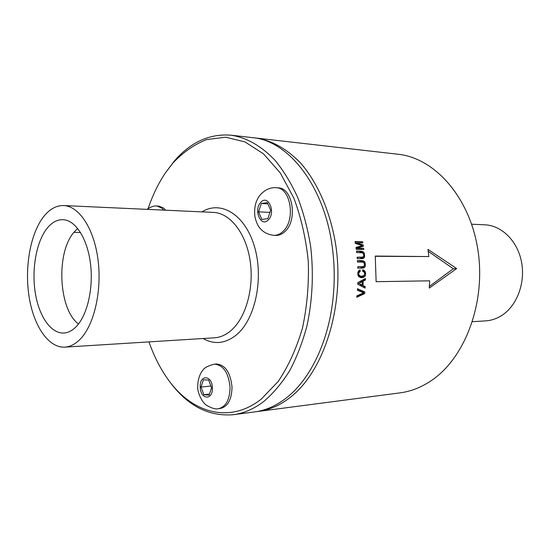 <?xml version="1.0" encoding="UTF-8"?>
<svg xmlns="http://www.w3.org/2000/svg" width="550" height="550" viewBox="0 0 550 550"><rect width="100%" height="100%" fill="white"/><g stroke="black" fill="none" stroke-linecap="round" stroke-linejoin="round"><path stroke-width="0.82" d="M165.632 210.21L163.611 208.079L158.943 206.147L157.032 206.051L161.686 207.989L163.714 210.127M148.968 341.894C153.773 355.671 159.94 367.902 167.461 378.592C191.097 412.699 229.164 424.49 261.202 399.149L278.156 381.528C288.276 366.465 296.374 348.7 302.438 328.219C307.065 306.659 309.018 284.384 308.289 261.408C305.972 238.714 301.159 217.614 293.858 198.103L280.211 172.865L263.532 153.869L244.963 141.9L225.637 137.204L206.614 139.576C194.377 144.416 183.157 152.219 172.961 162.986L165.749 172.397C158.572 182.951 152.721 194.968 148.184 208.443M216.37 363.99C225.294 364.822 230.512 372.536 232.018 387.131C231.729 399.431 227.906 406.526 220.543 408.409L218.591 408.65C225.947 406.766 229.769 399.658 230.058 387.337C228.553 372.721 223.334 364.994 214.417 364.155L216.37 363.99M277.991 187.853L278.183 187.866C292.621 187.688 297.894 219.938 285.134 231.344C282.301 234.107 279.249 235.462 275.969 235.407L275.791 235.4M165.749 172.397L174.164 161.239C190.527 142.189 209.488 133.512 231.028 135.197C246.613 137.576 261.278 145.942 275.021 160.297C283.669 170.864 291.259 183.329 297.804 197.691C303.593 212.96 307.897 229.322 310.709 246.792C313.748 273.866 312.482 300.3 306.914 326.081C302.5 342.457 296.752 357.335 289.671 370.714C281.957 383.006 273.419 393.188 264.048 401.246C254.162 408.842 243.932 413.325 233.358 414.7C208.086 416.763 186.491 405.247 168.575 380.153L167.461 378.592M233.358 414.7L254.609 411.916C265.244 410.534 275.522 406.106 285.443 398.626C310.131 380.153 329.326 340.67 333.314 295.529C334.613 281.236 334.496 266.956 332.956 252.691C326.521 188.684 289.513 140.525 252.326 137.624L231.028 135.197M43.23 217.167C30.168 234.362 24.461 267.843 29.122 296.959C33.736 326.081 48.544 348.067 64.852 347.139C70.393 346.775 75.653 343.977 80.63 338.738C94.401 324.259 102.094 290.18 97.955 259.27C93.885 228.319 78.959 206.044 63.669 205.549C56.134 205.384 49.321 209.261 43.23 217.167M333.314 295.529L333.355 295.068C334.627 281.084 334.51 267.107 333.004 253.144L332.984 252.911M46.778 228.697C35.977 242.626 31.336 270.552 35.537 294.381C39.676 318.223 52.394 335.266 65.677 332.819C69.575 332.076 73.26 329.828 76.732 326.067C87.395 314.552 93.411 288.447 90.571 264.323C87.787 240.164 76.711 221.774 64.735 219.856C58.156 218.921 52.167 221.87 46.778 228.697M208.677 380.098L211.544 387.791L209.11 395.12L203.844 394.707L201.025 387.056L203.417 379.775L208.677 380.098M258.576 211.839L261.319 203.493L267.341 202.654L270.627 210.265L267.822 218.68L261.8 219.409L258.576 211.839L269.919 212.383M254.203 137.871L256.08 138.05C271.755 140.429 286.495 148.651 300.293 162.718C317.9 182.717 330.969 212.919 336.077 247.232C344.568 308.316 323.125 373.058 289.211 398.166C279.283 405.625 268.998 410.046 258.356 411.428L256.479 411.641M77.681 228.463L73.886 232.347C55.846 252.931 58.554 309.293 78.478 323.998M203.844 394.707L209.454 394.089M201.025 387.056L210.891 386.038M261.319 203.493L267.857 203.857M258.356 411.428L399.946 392.886C410.712 391.483 421.073 387.454 431.035 380.806C465.032 358.359 486.179 302.404 477.868 249.728C469.734 196.982 434.555 157.953 397.959 154.234L256.08 138.05M364.829 291.981L364.691 293.556L356.757 297.323L356.916 295.817L363.632 292.799L357.39 290.214L357.493 288.709L364.829 291.981L362.766 292.057L362.78 292.449M363.206 281.153L363.041 285.526L365.193 286.626L365.111 288.076L357.727 284.233L357.789 282.618L365.475 278.493L365.447 279.971L363.206 281.153L360.264 281.291M361.721 276.251L364.011 275.516L364.788 273.687L364.231 272.119L362.649 271.294L362.615 269.782L363.908 270.215L365.468 272.222L365.441 275.344L364.671 276.629L361.714 277.764L358.751 276.691L357.988 275.419L357.864 272.394L359.109 270.442L360.14 269.968L360.174 271.466L358.717 272.979L358.834 274.78L360.401 276.093L361.721 276.251L358.586 276.416M362.079 260.624L364.471 261.559L365.104 262.721L365.289 266.056L364.788 267.218L362.491 268.132L357.782 268.146L357.727 266.688L362.491 266.681L364.052 266.131L364.485 264.378L363.866 262.653L362.237 262.082L357.473 262.068L357.369 260.604L362.079 260.624L358.875 260.844L360.257 261.085L361.391 262.082M361.164 251.206L363.605 252.161L364.286 253.316L364.629 256.637L364.176 257.792L361.928 258.679L357.218 258.651L357.094 257.201L362.78 257.125L363.722 255.991L363.749 254.959L363.041 253.241L362.333 252.814L356.627 252.601L356.455 251.144L361.164 251.206L358.572 251.412L359.947 251.659L361.075 252.656M362.649 241.746L362.849 242.949L355.974 242.798L363.165 244.942L363.371 246.276L356.778 248.181L363.653 248.298L363.818 249.494L356.235 249.37L355.974 247.445L362.381 245.596L355.382 243.464L355.066 241.567L362.649 241.746L361.13 241.876L361.158 242.907M429.282 288.09L429.674 280.823L376.118 281.696L375.272 256.059L428.842 256.561L427.955 249.377L456.672 268.579L429.282 288.09M357.418 289.802L362.766 292.057M364.691 293.556L362.814 293.624L356.833 296.622M362.801 293.178L362.814 293.624M365.447 279.971L362.457 280.115M363.041 285.526L360.429 285.636M360.195 281.325L360.216 281.751M360.319 285.113L360.339 285.587M365.193 286.626L362.594 286.763M361.893 286.399L362.594 286.736M363.908 270.215L362.629 270.291M364.877 271.047L362.649 271.171M365.468 272.222L364.327 272.284M365.695 273.68L364.774 273.728M365.441 275.344L364.086 275.419M364.671 276.629L361.439 276.794L360.326 277.551M361.756 276.244L361.439 276.794M363.413 277.461L360.656 277.606M360.174 271.466L358.208 271.576M359.501 271.817L358.071 271.899M359.013 272.326L357.864 272.394M358.717 272.979L357.789 273.027M358.614 273.735L357.713 273.783M358.834 274.78L357.885 274.828M359.425 275.577L358.126 275.646M360.401 276.093L358.456 276.196M362.491 266.681L357.734 266.894M357.39 260.837L358.875 260.844M363.467 260.865L360.257 261.085M364.471 261.559L361.233 261.772M365.104 262.721L363.949 262.797M365.399 264.378L364.485 264.433M365.289 266.056L364.052 266.131M364.788 267.218L361.419 267.424L360.326 268.139M361.728 266.729L361.419 267.424M363.846 267.905L360.477 268.111M361.859 257.242L357.115 257.441M356.482 251.377L358.572 251.412M362.567 251.46L359.947 251.659M363.605 252.161L360.931 252.361M364.286 253.316L363.151 253.406M364.657 254.973L363.743 255.042M364.629 256.637L363.364 256.726M364.176 257.792L361.109 258.005L360.195 258.672M361.439 257.269L361.109 258.005M363.268 258.472L360.422 258.672M355.094 241.732L361.13 241.876M355.974 242.798L355.279 242.853M363.165 244.942L361.24 245.245M355.348 243.272L361.233 245.107M363.371 246.276L356.043 247.919M361.261 245.919L361.274 246.448M356.778 248.181L356.084 248.236M363.653 248.298L361.343 248.483L361.377 249.452M356.104 248.394L361.343 248.483M428.842 256.561L375.293 256.3M456.672 268.579L453.324 268.757L429.399 286.392M428.23 251.343L453.324 268.757M359.329 281.793L362.264 281.655L358.861 283.408L362.134 285.038L359.501 285.147M358.861 283.408L357.761 283.456M362.264 281.655L362.134 285.038M472.464 321.695L485.698 320.87C491.721 320.471 497.399 318.457 502.741 314.806C517.509 304.714 525.642 281.944 521.393 261.326C517.227 240.68 501.524 225.479 484.901 224.819L471.652 224.214M203.046 338.511C214.534 344.974 225.857 343.599 237.009 334.4C255.633 318.471 263.966 277.544 254.306 246.022C244.867 214.342 220.749 200.083 201.994 211.874M64.852 347.139L214.486 337.803C220.44 337.411 226.084 334.874 231.419 330.192C246.159 317.24 254.361 287.217 250.009 260.006C245.74 232.76 229.879 212.988 213.441 212.396L63.669 205.549M273.714 235.345L273.982 235.352C277.262 235.407 280.314 234.053 283.147 231.282C295.9 219.856 290.627 187.543 276.196 187.729L275.901 187.708M212.369 387.853C212.238 374.928 199.519 374.282 200.221 387.001C200.248 399.685 212.988 400.812 212.369 387.853M260.817 202.324C253.213 209.729 260.927 227.989 268.331 219.863C276.148 212.403 268.111 193.923 260.817 202.324M80.547 232.519L73.886 232.347M146.905 209.357C151.071 206.669 154.447 205.569 157.032 206.051M275.969 235.407L273.982 235.352C268.352 234.719 263.842 232.54 260.459 228.814C257.929 226.188 256.066 222.028 254.87 216.336C253.866 206.896 255.991 199.389 261.229 193.827C265.911 189.296 270.903 187.268 276.196 187.729L278.183 187.866M218.591 408.65C215.834 409.496 211.764 408.341 206.367 405.199C201.424 401.892 197.079 391.084 197.739 386.492C197.649 377.795 201.41 371.704 202.599 370.652C203.933 367.971 207.873 365.805 214.417 364.155M333.004 253.144L332.956 252.691"/></g></svg>
